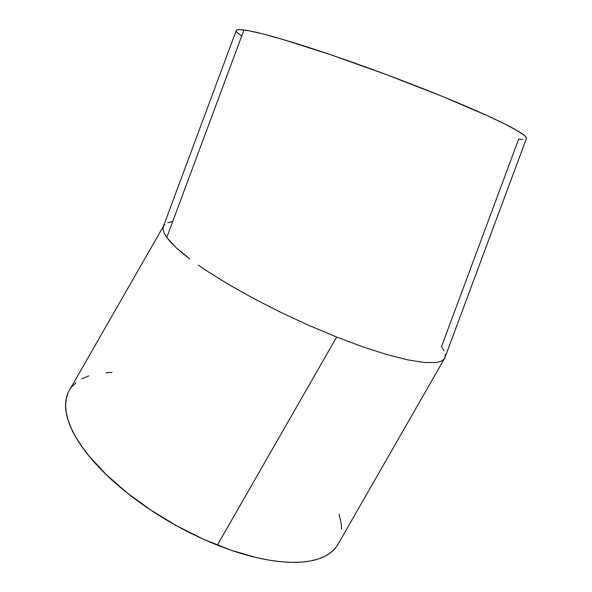 <?xml version="1.0" encoding="UTF-8"?>
<svg xmlns="http://www.w3.org/2000/svg" width="592" height="592" viewBox="0 0 592 592"><rect width="100%" height="100%" fill="white"/><g stroke="black" fill="none" stroke-linecap="round" stroke-linejoin="round"><path stroke-width="0.89" d="M522.61 139.497L518.666 139.15L441.477 346.705L444.007 350.849M444.932 357.627L526.421 138.513A154.808 11.085 -159.6 0 0 407.015 82.414A154.808 11.085 -159.6 0 0 243.971 29.94A154.808 11.085 -159.6 0 0 236.215 30.584L163.325 226.581L163.074 229.777L164.25 233.352L166.781 237.496L243.971 29.94L166.781 237.496L164.25 233.352L163.074 229.777L163.251 226.803L164.783 224.449M167.662 222.755L171.858 221.726M170.629 242.165L166.781 237.496L175.765 247.315L170.629 242.165M182.136 252.895L175.765 247.315L189.677 258.859L182.136 252.895M198.327 265.135L207.999 271.676L198.327 265.135M230.007 285.277L207.999 271.676L230.007 285.277L254.863 299.145L230.007 285.277M281.614 312.739L254.863 299.145L281.614 312.739L309.231 325.541L281.614 312.739M336.656 337.055L309.231 325.541L336.656 337.055L217.36 545.136L336.656 337.055L362.822 346.845L336.656 337.055M163.688 225.811L69.316 390.424A154.808 64.099 29.8 0 0 217.36 545.136A154.808 64.099 29.8 0 0 337.921 544.418L444.57 358.397L443.475 359.758L440.596 361.453L436.4 362.482L424.249 362.504L407.481 359.818L386.739 354.534L362.822 346.845L386.739 354.534L407.481 359.818L424.249 362.504L436.4 362.482L440.596 361.453L443.475 359.758L445.006 357.405L444.57 358.397M445.184 354.43L445.006 357.405M337.958 544.359L335.775 547.615L331.231 552.218L325.459 555.999L318.511 558.937L310.46 560.987L301.38 562.134L291.353 562.378L280.49 561.697L268.879 560.113L256.639 557.642L230.762 550.116L203.833 539.408L176.897 525.94L150.997 510.215L127.11 492.855L106.16 474.51L88.963 455.899L81.985 446.716L76.168 437.725L71.588 429.03L68.272 420.697L66.267 412.816L65.579 405.468L66.223 398.705L68.191 392.614M71.462 387.235L76.005 382.632M81.777 378.85L88.726 375.913M105.857 372.708L111.984 372.457M338.957 514.152L340.97 522.033L341.651 529.381M526.384 138.595L526.177 137.359L524.579 135.612L517.275 130.677L504.747 123.965L487.468 115.736L441.499 96.045L386.376 74.607L330.477 54.679L282.317 39.301L263.507 34.084L249.232 30.814L240.026 29.6L237.444 29.785L236.252 30.503M236.46 31.739L241.033 35.712"/></g></svg>
